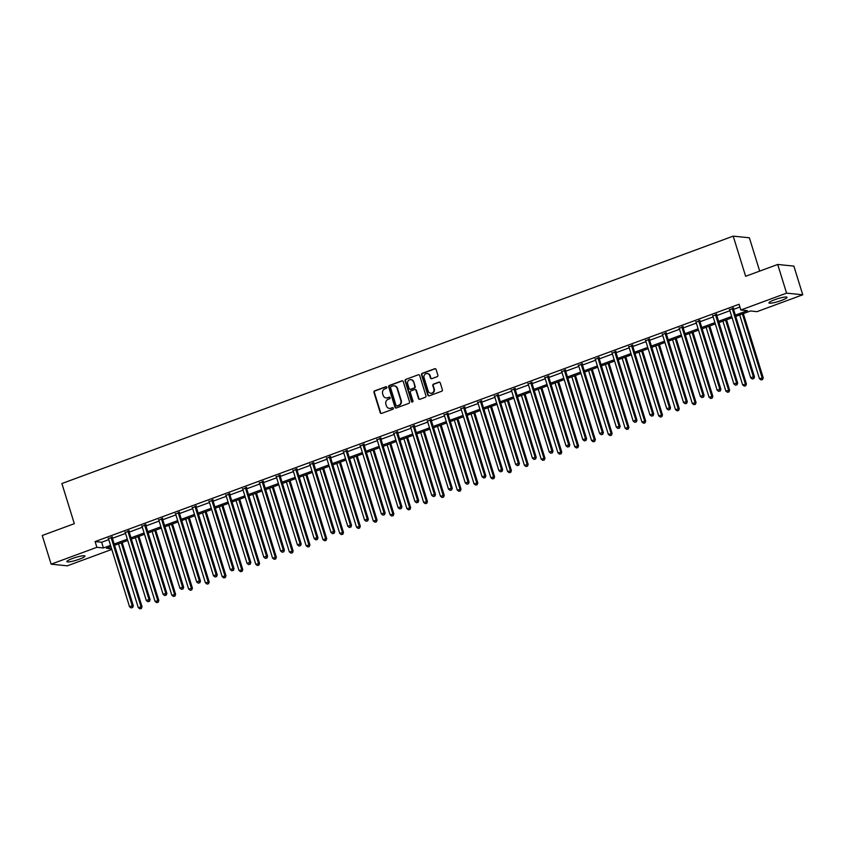 <?xml version="1.0" encoding="UTF-8"?>
<svg xmlns="http://www.w3.org/2000/svg" width="845" height="845" viewBox="0 0 845 845"><rect width="100%" height="100%" fill="white"/><g stroke="black" fill="none" stroke-linecap="round" stroke-linejoin="round"><path stroke-width="1.27" d="M386.852 387.253A0.834 0.782 -84.2 0 0 385.869 386.735L374.652 390.865A1.194 1.109 -84.2 0 0 373.944 392.386L380.218 412.656A1.194 1.109 -84.2 0 0 381.623 413.395L392.84 409.255A0.834 0.782 -84.2 0 0 392.682 407.639A0.834 0.782 -84.2 0 0 392.355 407.681L390.897 408.209A3.813 3.56 -84.2 0 1 386.408 405.853L385.88 404.163A3.813 3.56 -84.2 0 1 388.151 399.315L389.598 398.787A0.834 0.782 -84.2 0 0 389.439 397.161A0.834 0.782 -84.2 0 0 389.112 397.203L387.665 397.741A3.813 3.56 -84.2 0 1 383.165 395.386L382.637 393.696A3.813 3.56 -84.2 0 1 384.908 388.848L386.355 388.309A0.834 0.782 -84.2 0 0 386.852 387.253M386.418 386.746A0.834 0.782 -84.2 0 0 386.313 386.778L375.085 390.918A1.194 1.109 -84.2 0 0 374.377 392.429L380.651 412.698A1.194 1.109 -84.2 0 0 381.37 413.448M392.893 407.691A0.834 0.782 -84.2 0 0 392.788 407.723L390.897 408.209M389.661 397.224A0.834 0.782 -84.2 0 0 389.545 397.256L387.665 397.741M781.393 300.461A9.475 1.426 -17.2 0 1 768.939 302.911A9.475 1.426 -17.2 0 1 774.58 299.764A9.475 1.426 -17.2 0 1 787.033 297.313A9.475 1.426 -17.2 0 1 781.393 300.461M79.303 559.2A9.475 1.426 -17.2 0 1 66.84 561.65A9.475 1.426 -17.2 0 1 72.48 558.503A9.475 1.426 -17.2 0 1 84.944 556.052A9.475 1.426 -17.2 0 1 79.303 559.2M437.161 376.68A1.194 1.109 -84.2 0 0 437.868 375.159L436.104 369.476A1.194 1.109 -84.2 0 0 434.7 368.737L422.236 373.332A1.194 1.109 -84.2 0 0 421.528 374.853L427.802 395.111A1.194 1.109 -84.2 0 0 429.207 395.851L441.671 391.256A1.194 1.109 -84.2 0 0 442.379 389.746L440.256 382.88A1.194 1.109 -84.2 0 0 438.851 382.141L433.517 384.105A1.194 1.109 -84.2 0 0 432.809 385.616L433.865 389.027A3.19 2.968 -84.2 0 1 430.707 393.242A3.19 2.968 -84.2 0 1 428.204 391.108L424.074 377.768A3.19 2.968 -84.2 0 1 427.232 373.553A3.19 2.968 -84.2 0 1 429.725 375.687L430.422 377.905A1.194 1.109 -84.2 0 0 431.827 378.644L437.161 376.68M111.793 549.419L67.294 565.823L51.122 564.175L42.25 535.498L74.318 523.678L61.896 483.53L733.206 236.135L745.639 276.283L777.706 264.464L786.579 293.141L802.75 294.789L757.014 311.647L750.455 310.981L735.741 316.4M51.122 564.175L96.869 547.317L103.417 547.982L110.537 545.363M735.34 315.111L747.402 310.664L740.843 309.999L739.069 304.263L95.094 541.582L96.869 547.317M740.843 309.999L786.579 293.141M403.255 381.581A1.194 1.109 -84.2 0 0 401.85 380.841L389.387 385.436A1.194 1.109 -84.2 0 0 388.679 386.957L394.953 407.227A1.194 1.109 -84.2 0 0 396.358 407.955L408.822 403.371A1.194 1.109 -84.2 0 0 409.529 401.85L403.255 381.581M405.811 379.384L418.275 374.789A1.194 1.109 -84.2 0 1 419.68 375.529L425.954 395.798A1.194 1.109 -84.2 0 1 425.246 397.308L419.912 399.284A1.194 1.109 -84.2 0 1 418.507 398.544L415.962 390.327A1.194 1.109 -84.2 0 0 414.557 389.587L411.019 390.886A1.194 1.109 -84.2 0 0 410.311 392.407L412.962 400.963A0.834 0.782 -84.2 0 1 412.138 402.062A0.834 0.782 -84.2 0 1 411.483 401.512L405.104 380.905A1.194 1.109 -84.2 0 1 405.811 379.384L418.275 374.789M759.687 271.108L749.378 237.783L733.206 236.135M95.094 541.582L101.643 542.247L108.762 539.628M112.406 538.286L125.546 533.438M129.19 532.096L142.34 527.248M145.974 525.907L159.124 521.069M162.768 519.728L175.918 514.88M179.552 513.538L192.702 508.69M196.346 507.349L209.497 502.511M213.13 501.169L226.28 496.321M229.924 494.98L243.064 490.132M246.708 488.79L259.859 483.942M263.492 482.601L276.642 477.763M280.286 476.422L293.437 471.573M297.07 470.232L310.221 465.384M313.865 464.042L327.004 459.194M330.649 457.853L343.799 453.015M347.443 451.674L360.583 446.825M364.227 445.484L377.377 440.636M381.01 439.294L394.161 434.446M397.805 433.105L410.955 428.267M414.589 426.926L427.739 422.077M431.383 420.736L444.523 415.888M448.167 414.546L461.317 409.709M464.951 408.367L478.101 403.519M481.745 402.178L494.895 397.33M498.529 395.988L511.679 391.14M515.323 389.798L528.474 384.961M532.107 383.619L545.257 378.771M548.901 377.43L562.041 372.582M565.685 371.24L578.836 366.392M582.469 365.051L595.619 360.213M599.263 358.871L612.414 354.023M616.047 352.682L629.198 347.834M632.842 346.492L645.981 341.644M649.625 340.303L662.776 335.465M666.42 334.124L679.56 329.275M683.204 327.934L696.354 323.086M699.987 321.744L713.138 316.907M716.782 315.565L729.932 310.717M733.566 309.376L739.924 307.031M112.248 537.262L108.456 538.656M129.031 531.082L125.24 532.477M145.815 524.893L142.034 526.287M162.61 518.703L158.818 520.097M179.393 512.514L175.612 513.918M196.188 506.335L192.396 507.729M212.972 500.145L209.18 501.539M229.766 493.955L225.974 495.35M246.55 487.766L242.758 489.17M263.334 481.587L259.552 482.981M280.128 475.397L276.336 476.791M296.912 469.207L293.13 470.602M313.706 463.028L309.914 464.423M330.49 456.839L326.698 458.233M347.284 450.649L343.492 452.043M364.068 444.459L360.276 445.864M380.852 438.28L377.071 439.675M397.646 432.091L393.854 433.485M414.43 425.901L410.638 427.295M431.225 419.712L427.433 421.116M448.008 413.532L444.216 414.927M464.792 407.343L461.011 408.737M481.587 401.153L477.795 402.547M498.37 394.964L494.589 396.368M515.165 388.784L511.373 390.179M531.949 382.595L528.157 383.989M548.743 376.405L544.951 377.799M565.527 370.226L561.735 371.62M582.311 364.037L578.529 365.431M599.105 357.847L595.313 359.241M615.889 351.657L612.107 353.062M632.683 345.478L628.891 346.872M649.467 339.289L645.675 340.683M666.261 333.099L662.469 334.493M683.045 326.909L679.253 328.314M699.829 320.73L696.048 322.125M716.623 314.541L712.831 315.935M733.407 308.351L729.626 309.745M777.706 264.464L793.877 266.112L802.75 294.789M110.938 546.652L106.481 548.299L111.603 548.817M732.108 317.741L718.958 322.589M715.314 323.931L702.163 328.779M698.53 330.12L685.379 334.958M681.735 336.299L668.585 341.148M664.952 342.489L651.801 347.337M648.157 348.679L635.018 353.527M631.373 354.868L618.223 359.706M614.59 361.047L601.439 365.896M597.795 367.237L584.645 372.085M581.011 373.427L567.861 378.264M564.217 379.606L551.077 384.454M547.433 385.795L534.283 390.643M530.639 391.985L517.499 396.833M513.855 398.175L500.705 403.012M497.071 404.354L483.921 409.202M480.277 410.543L467.127 415.391M463.493 416.733L450.343 421.581M446.699 422.922L433.559 427.76M429.915 429.102L416.765 433.95M413.131 435.291L399.981 440.139M396.337 441.481L383.186 446.329M379.553 447.67L366.403 452.508M362.758 453.849L349.608 458.698M345.975 460.039L332.824 464.887M329.18 466.229L316.041 471.066M312.396 472.408L299.246 477.256M295.613 478.597L282.462 483.446M278.818 484.787L265.668 489.635M262.034 490.977L248.884 495.814M245.24 497.156L232.1 502.004M228.456 503.345L215.306 508.194M211.662 509.535L198.522 514.383M194.878 515.725L181.728 520.562M178.094 521.904L164.944 526.752M161.3 528.093L148.15 532.941M144.516 534.283L131.366 539.131M127.722 540.473L114.582 545.31M114.181 544.022L127.331 539.173M130.964 537.832L144.115 532.984M147.759 531.642L160.899 526.805M164.543 525.463L177.693 520.615M181.326 519.274L194.477 514.425M198.121 513.084L211.271 508.246M214.905 506.905L228.055 502.057M231.699 500.715L244.839 495.867M248.483 494.526L261.633 489.678M265.267 488.336L278.417 483.498M282.061 482.157L295.211 477.309M298.845 475.967L311.995 471.119M315.639 469.778L328.789 464.93M332.423 463.588L345.573 458.75M349.217 457.409L362.357 452.561M366.001 451.219L379.151 446.371M382.785 445.03L395.935 440.192M399.579 438.851L412.73 434.003M416.363 432.661L429.513 427.813M433.158 426.471L446.308 421.623M449.941 420.282L463.092 415.444M466.736 414.103L479.875 409.255M483.52 407.913L496.67 403.065M500.303 401.724L513.454 396.875M517.098 395.534L530.248 390.696M533.882 389.355L547.032 384.507M550.676 383.165L563.816 378.317M567.46 376.976L580.61 372.127M584.254 370.786L597.394 365.948M601.038 364.607L614.188 359.759M617.822 358.417L630.972 353.569M634.616 352.228L647.766 347.39M651.4 346.049L664.55 341.2M668.194 339.859L681.334 335.011M684.978 333.669L698.128 328.821M701.762 327.48L714.912 322.642M718.556 321.301L731.707 316.452M101.643 542.247L103.417 547.982M386.376 397.953A3.813 3.56 -84.2 0 0 388.098 397.784M389.619 408.42A3.813 3.56 -84.2 0 0 391.341 408.262M402.537 380.831A1.194 1.109 -84.2 0 0 402.283 380.894L389.82 385.489A1.194 1.109 -84.2 0 0 389.112 386.999L395.386 407.269A1.194 1.109 -84.2 0 0 396.104 408.019M391.034 386.587A0.834 0.782 -84.2 0 0 390.538 387.644L396.041 405.442A0.834 0.782 -84.2 0 0 397.034 405.959L398.565 405.389A3.813 3.56 -84.2 0 0 400.826 400.541L397.065 388.383A3.813 3.56 -84.2 0 0 392.566 386.028L391.034 386.587M396.918 405.991A0.834 0.782 -84.2 0 0 397.467 406.001L397.034 405.959M394.288 385.859A3.813 3.56 -84.2 0 1 397.499 388.425L401.259 400.583A3.813 3.56 -84.2 0 1 398.998 405.431L397.467 406.001M415.244 389.566A1.194 1.109 -84.2 0 1 416.395 390.369L418.94 398.587A1.194 1.109 -84.2 0 0 419.659 399.336M406.244 379.426A1.194 1.109 -84.2 0 0 405.537 380.947L411.916 401.555A0.834 0.782 -84.2 0 0 412.36 402.051M413.321 381.792A3.19 2.968 -84.2 0 0 410.818 379.658A3.19 2.968 -84.2 0 0 407.67 383.873L409.128 388.573A1.194 1.109 -84.2 0 0 410.533 389.313L414.071 388.013A1.194 1.109 -84.2 0 0 414.779 386.492L413.754 381.834A3.19 2.968 -84.2 0 0 411.04 379.69M410.279 389.376A1.194 1.109 -84.2 0 0 410.966 389.355L410.533 389.313M413.754 381.834L415.212 386.535A1.194 1.109 -84.2 0 1 414.504 388.056L410.966 389.355M427.443 373.585A3.19 2.968 -84.2 0 1 430.168 375.729L430.855 377.947A1.194 1.109 -84.2 0 0 431.573 378.708M430.929 393.252A3.19 2.968 -84.2 0 0 434.298 389.07L433.865 389.027M439.537 382.12A1.194 1.109 -84.2 0 0 439.284 382.183L433.95 384.148A1.194 1.109 -84.2 0 0 433.242 385.669L434.298 389.07M435.386 368.726A1.194 1.109 -84.2 0 0 435.133 368.79L422.669 373.374A1.194 1.109 -84.2 0 0 421.961 374.895L428.235 395.164A1.194 1.109 -84.2 0 0 428.954 395.914M118.532 543.853L138.263 607.597L142.044 606.71L122.176 542.511M140.935 608.421L139.858 608.822L141.379 608.474L140.957 606.604L121.226 542.86M139.858 608.822L138.263 607.597M142.044 606.71L141.379 608.474M111.149 537.156L111.139 537.346A1.215 1.13 -84.2 0 0 111.191 537.8L132.211 605.707L129.528 606.699L108.509 538.793A1.215 1.13 -84.2 0 0 108.297 538.392L108.181 538.244M112.279 536.744L112.237 537.452A1.215 1.13 -84.2 0 0 112.29 537.916L133.309 605.823L132.211 605.707L132.2 607.534L131.123 607.935L132.2 607.534M132.633 607.576L133.309 605.823M129.528 606.699L131.123 607.935M135.327 537.663L155.058 601.408L158.839 600.531L138.96 536.321M157.73 602.242L156.652 602.633L158.163 602.284L157.74 600.415L138.01 536.681M156.652 602.633L155.058 601.408M158.839 600.531L158.163 602.284M152.111 531.484L171.841 595.218L175.623 594.341L155.755 530.142M174.514 596.052L173.436 596.443L174.947 596.095L174.535 594.225L154.804 530.491M173.436 596.443L171.841 595.218M175.623 594.341L174.947 596.095M127.944 530.966L127.933 531.156A1.215 1.13 -84.2 0 0 127.986 531.611L149.005 599.527L146.312 600.52L125.292 532.603A1.215 1.13 -84.2 0 0 125.081 532.202L124.965 532.065M129.063 530.554L129.021 531.273A1.215 1.13 -84.2 0 0 129.074 531.727L150.093 599.633L149.005 599.527L148.984 601.344L147.907 601.746L148.984 601.344M149.428 601.386L150.093 599.633M146.312 600.52L147.907 601.746M144.727 524.777L144.717 524.967A1.215 1.13 -84.2 0 0 144.77 525.432L165.789 593.338L163.106 594.331L142.076 526.424A1.215 1.13 -84.2 0 0 141.865 526.023L141.759 525.875M145.847 524.365L145.805 525.083A1.215 1.13 -84.2 0 0 145.868 525.537L166.887 593.454L165.789 593.338L165.778 595.165L164.701 595.556L165.778 595.165M166.212 595.207L166.887 593.454M163.106 594.331L164.701 595.556M168.894 525.294L188.625 589.028L192.417 588.152L172.538 523.953M191.297 589.863L190.231 590.264L191.741 589.905L191.319 588.046L171.588 524.301M190.231 590.264L188.625 589.028M192.417 588.152L191.741 589.905M185.689 519.105L205.419 582.849L209.201 581.962L189.322 517.763M208.092 583.673L207.014 584.075L208.525 583.726L208.113 581.856L188.382 518.112M207.014 584.075L205.419 582.849M209.201 581.962L208.525 583.726M202.473 512.926L222.203 576.66L225.985 575.783L206.117 511.584M224.876 577.494L223.798 577.885L225.319 577.536L224.897 575.667L205.166 511.933M223.798 577.885L222.203 576.66M225.985 575.783L225.319 577.536M161.511 518.598L161.501 518.788A1.215 1.13 -84.2 0 0 161.564 519.242L182.583 587.148L179.89 588.141L158.871 520.235A1.215 1.13 -84.2 0 0 158.659 519.833L158.543 519.686M162.641 518.175L162.599 518.893A1.215 1.13 -84.2 0 0 162.652 519.358L183.671 587.264L182.583 587.148L182.562 588.976L181.485 589.366L182.562 588.976M182.995 589.018L183.671 587.264M179.89 588.141L181.485 589.366M178.306 512.408L178.295 512.598A1.215 1.13 -84.2 0 0 178.348 513.052L199.367 580.969L196.674 581.952L175.654 514.045A1.215 1.13 -84.2 0 0 175.443 513.644L175.327 513.506M179.425 511.996L179.383 512.714A1.215 1.13 -84.2 0 0 179.436 513.168L200.466 581.075L199.367 580.969L199.346 582.786L198.279 583.187L199.346 582.786M199.79 582.828L200.466 581.075M196.674 581.952L198.279 583.187M195.089 506.218L195.079 506.408A1.215 1.13 -84.2 0 0 195.132 506.873L216.162 574.78L213.468 575.772L192.449 507.856A1.215 1.13 -84.2 0 0 192.237 507.465L192.121 507.317M196.22 505.806L196.177 506.525A1.215 1.13 -84.2 0 0 196.23 506.979L217.249 574.885L216.162 574.78L216.14 576.596L215.063 576.998L216.14 576.596M216.573 576.649L217.249 574.885M213.468 575.772L215.063 576.998M211.884 500.029L211.873 500.229A1.215 1.13 -84.2 0 0 211.926 500.684L232.945 568.59L230.252 569.583L209.233 501.676A1.215 1.13 -84.2 0 0 209.021 501.275L208.905 501.127M213.003 499.617L212.961 500.335A1.215 1.13 -84.2 0 0 213.014 500.789L234.033 568.706L232.945 568.59L232.924 570.417L231.847 570.808L232.924 570.417M233.368 570.46L234.033 568.706M230.252 569.583L231.847 570.808M228.668 493.85L228.657 494.04A1.215 1.13 -84.2 0 0 228.71 494.494L249.729 562.4L247.046 563.393L226.027 495.487A1.215 1.13 -84.2 0 0 225.816 495.085L225.7 494.938M229.798 493.427L229.745 494.145A1.215 1.13 -84.2 0 0 229.808 494.61L250.828 562.516L249.729 562.4L249.719 564.228L248.641 564.618L249.719 564.228M250.152 564.27L250.828 562.516M247.046 563.393L248.641 564.618M245.462 487.66L245.441 487.85A1.215 1.13 -84.2 0 0 245.504 488.304L266.524 556.221L263.83 557.214L242.811 489.297A1.215 1.13 -84.2 0 0 242.599 488.896L242.483 488.759M246.582 487.248L246.539 487.966A1.215 1.13 -84.2 0 0 246.592 488.421L267.611 556.327L266.524 556.221L266.502 558.038L265.425 558.439L266.502 558.038M266.946 558.08L267.611 556.327M263.83 557.214L265.425 558.439M262.246 481.47L262.235 481.661A1.215 1.13 -84.2 0 0 262.288 482.125L283.307 550.032L280.625 551.024L259.595 483.108A1.215 1.13 -84.2 0 0 259.383 482.717L259.267 482.569M263.365 481.058L263.323 481.777A1.215 1.13 -84.2 0 0 263.376 482.231L284.406 550.137L283.307 550.032L283.297 551.848L282.219 552.25L283.297 551.848M283.73 551.901L284.406 550.137M280.625 551.024L282.219 552.25M279.03 475.281L279.019 475.481A1.215 1.13 -84.2 0 0 279.072 475.936L300.102 543.842L297.408 544.835L276.389 476.929A1.215 1.13 -84.2 0 0 276.178 476.527L276.061 476.379M280.16 474.869L280.117 475.587A1.215 1.13 -84.2 0 0 280.17 476.041L301.19 543.958L300.102 543.842L300.081 545.669L299.003 546.06L300.081 545.669M300.514 545.712L301.19 543.958M297.408 544.835L299.003 546.06M295.824 469.102L295.813 469.292A1.215 1.13 -84.2 0 0 295.866 469.746L316.886 537.652L314.192 538.645L293.173 470.739A1.215 1.13 -84.2 0 0 292.962 470.338L292.845 470.19M296.944 468.679L296.901 469.397A1.215 1.13 -84.2 0 0 296.954 469.862L317.984 537.769L316.886 537.652L316.864 539.48L315.798 539.87L316.864 539.48M317.308 539.522L317.984 537.769M314.192 538.645L315.798 539.87M312.608 462.912L312.597 463.102A1.215 1.13 -84.2 0 0 312.65 463.556L333.68 531.473L330.986 532.466L309.967 464.549A1.215 1.13 -84.2 0 0 309.756 464.148L309.64 464.011M313.738 462.5L313.696 463.218A1.215 1.13 -84.2 0 0 313.748 463.673L334.768 531.579L333.68 531.473L333.659 533.29L332.581 533.691L333.659 533.29M334.092 533.332L334.768 531.579M330.986 532.466L332.581 533.691M329.402 456.722L329.392 456.913A1.215 1.13 -84.2 0 0 329.444 457.377L350.464 525.284L347.77 526.277L326.751 458.37A1.215 1.13 -84.2 0 0 326.54 457.969L326.423 457.821M330.522 456.311L330.479 457.029A1.215 1.13 -84.2 0 0 330.532 457.483L351.552 525.4L350.464 525.284L350.443 527.1L349.365 527.502L350.443 527.1M350.886 527.153L351.552 525.4M347.77 526.277L349.365 527.502M346.186 450.543L346.175 450.734A1.215 1.13 -84.2 0 0 346.228 451.188L367.248 519.094L364.565 520.087L343.535 452.181A1.215 1.13 -84.2 0 0 343.334 451.779L343.218 451.631M347.306 450.121L347.263 450.839A1.215 1.13 -84.2 0 0 347.327 451.293L368.346 519.21L367.248 519.094L367.237 520.921L366.16 521.312L367.237 520.921M367.67 520.964L368.346 519.21M364.565 520.087L366.16 521.312M362.98 444.354L362.959 444.544A1.215 1.13 -84.2 0 0 363.023 444.998L384.042 512.915L381.349 513.897L360.329 445.991A1.215 1.13 -84.2 0 0 360.118 445.59L360.002 445.442M364.1 443.942L364.058 444.65A1.215 1.13 -84.2 0 0 364.111 445.114L385.13 513.021L384.042 512.915L384.021 514.732L382.943 515.133L384.021 514.732M384.464 514.774L385.13 513.021M381.349 513.897L382.943 515.133M379.764 438.164L379.754 438.354A1.215 1.13 -84.2 0 0 379.806 438.808L400.826 506.725L398.143 507.718L377.113 439.801A1.215 1.13 -84.2 0 0 376.902 439.4L376.786 439.263M380.884 437.752L380.841 438.47A1.215 1.13 -84.2 0 0 380.894 438.925L401.924 506.831L400.826 506.725L400.815 508.542L399.738 508.943L400.815 508.542M401.248 508.584L401.924 506.831M398.143 507.718L399.738 508.943M396.548 431.975L396.537 432.165A1.215 1.13 -84.2 0 0 396.59 432.629L417.62 500.536L414.927 501.529L393.907 433.622A1.215 1.13 -84.2 0 0 393.696 433.221L393.58 433.073M397.678 431.563L397.636 432.281A1.215 1.13 -84.2 0 0 397.689 432.735L418.708 500.652L417.62 500.536L417.599 502.363L416.522 502.754L417.599 502.363M418.032 502.405L418.708 500.652M414.927 501.529L416.522 502.754M413.342 425.795L413.332 425.986A1.215 1.13 -84.2 0 0 413.385 426.44L434.404 494.346L431.71 495.339L410.691 427.433A1.215 1.13 -84.2 0 0 410.48 427.031L410.364 426.883M414.462 425.373L414.42 426.091A1.215 1.13 -84.2 0 0 414.472 426.556L435.502 494.462L434.404 494.346L434.383 496.173L433.316 496.564L434.383 496.173M434.826 496.216L435.502 494.462M431.71 495.339L433.316 496.564M430.126 419.606L430.116 419.796A1.215 1.13 -84.2 0 0 430.168 420.25L451.198 488.167L448.505 489.149L427.486 421.243A1.215 1.13 -84.2 0 0 427.274 420.842L427.158 420.704M431.256 419.194L431.214 419.912A1.215 1.13 -84.2 0 0 431.267 420.366L452.286 488.273L451.198 488.167L451.177 489.984L450.1 490.385L451.177 489.984M451.61 490.026L452.286 488.273M448.505 489.149L450.1 490.385M446.92 413.416L446.91 413.606A1.215 1.13 -84.2 0 0 446.963 414.071L467.982 481.977L465.289 482.97L444.269 415.053A1.215 1.13 -84.2 0 0 444.058 414.663L443.942 414.515M448.04 413.004L447.998 413.723A1.215 1.13 -84.2 0 0 448.051 414.177L469.07 482.083L467.982 481.977L467.961 483.794L466.884 484.196L467.961 483.794M468.405 483.847L469.07 482.083M465.289 482.97L466.884 484.196M463.704 407.227L463.694 407.427A1.215 1.13 -84.2 0 0 463.747 407.882L484.766 475.788L482.083 476.781L461.053 408.874A1.215 1.13 -84.2 0 0 460.852 408.473L460.736 408.325M464.824 406.815L464.782 407.533A1.215 1.13 -84.2 0 0 464.845 407.987L485.864 475.904L484.766 475.788L484.755 477.615L483.678 478.006L484.755 477.615M485.188 477.657L485.864 475.904M482.083 476.781L483.678 478.006M219.267 506.736L238.998 570.47L242.779 569.593L222.9 505.394M241.67 571.304L240.593 571.695L242.103 571.347L241.681 569.477L221.95 505.743M240.593 571.695L238.998 570.47M242.779 569.593L242.103 571.347M236.051 500.546L255.781 564.291L259.563 563.404L239.695 499.205M258.454 565.115L257.376 565.516L258.887 565.157L258.475 563.298L238.744 499.553M257.376 565.516L255.781 564.291M259.563 563.404L258.887 565.157M252.845 494.357L272.576 558.101L276.357 557.225L256.479 493.015M275.248 558.925L274.171 559.327L275.681 558.978L275.259 557.109L255.528 493.364M274.171 559.327L272.576 558.101M276.357 557.225L275.681 558.978M269.629 488.178L289.36 551.912L293.141 551.035L273.273 486.836M292.032 552.746L290.955 553.137L292.465 552.788L292.053 550.919L272.322 487.185M290.955 553.137L289.36 551.912M293.141 551.035L292.465 552.788M286.413 481.988L306.143 545.722L309.925 544.845L290.057 480.647M308.816 546.557L307.749 546.958L309.259 546.599L308.837 544.74L289.106 480.995M307.749 546.958L306.143 545.722M309.925 544.845L309.259 546.599M303.207 475.798L322.938 539.543L326.719 538.656L306.841 474.457M325.61 540.367L324.533 540.768L326.043 540.409L325.621 538.55L305.901 474.805M324.533 540.768L322.938 539.543M326.719 538.656L326.043 540.409M319.991 469.609L339.722 533.353L343.503 532.477L323.635 468.267M342.394 534.188L341.317 534.579L342.838 534.23L342.415 532.361L322.684 468.626M341.317 534.579L339.722 533.353M343.503 532.477L342.838 534.23M336.785 463.43L356.516 527.164L360.297 526.287L340.419 462.088M359.188 527.998L358.111 528.389L359.621 528.04L359.199 526.171L339.468 462.437M358.111 528.389L356.516 527.164M360.297 526.287L359.621 528.04M353.569 457.24L373.3 520.974L377.081 520.097L357.213 455.899M375.972 521.809L374.895 522.21L376.405 521.851L375.993 519.992L356.263 456.247M374.895 522.21L373.3 520.974M377.081 520.097L376.405 521.851M370.353 451.05L390.084 514.795L393.876 513.908L373.997 449.709M392.756 515.619L391.689 516.02L393.2 515.672L392.777 513.802L373.046 450.058M391.689 516.02L390.084 514.795M393.876 513.908L393.2 515.672M387.147 444.861L406.878 508.605L410.659 507.729L390.791 443.519M409.55 509.44L408.473 509.831L409.983 509.482L409.571 507.613L389.841 443.878M408.473 509.831L406.878 508.605M410.659 507.729L409.983 509.482M403.931 438.682L423.662 502.416L427.443 501.539L407.575 437.34M426.334 503.25L425.257 503.641L426.778 503.293L426.355 501.423L406.625 437.689M425.257 503.641L423.662 502.416M427.443 501.539L426.778 503.293M420.725 432.492L440.456 496.237L444.238 495.35L424.359 431.151M443.129 497.061L442.051 497.462L443.562 497.103L443.139 495.244L423.408 431.499M442.051 497.462L440.456 496.237M444.238 495.35L443.562 497.103M437.509 426.303L457.24 490.047L461.021 489.16L441.153 424.961M459.912 490.871L458.835 491.272L460.356 490.924L459.933 489.054L440.203 425.31M458.835 491.272L457.24 490.047M461.021 489.16L460.356 490.924M454.304 420.123L474.034 483.858L477.816 482.981L457.937 418.782M476.707 484.692L475.629 485.083L477.14 484.734L476.717 482.865L456.987 419.131M475.629 485.083L474.034 483.858M477.816 482.981L477.14 484.734M471.087 413.934L490.818 477.668L494.6 476.791L474.732 412.592M493.491 478.502L492.413 478.893L493.924 478.545L493.512 476.675L473.781 412.941M492.413 478.893L490.818 477.668M494.6 476.791L493.924 478.545M487.871 407.744L507.602 471.489L511.394 470.602L491.515 406.403M510.274 472.313L509.208 472.714L510.718 472.355L510.295 470.496L490.565 406.751M509.208 472.714L507.602 471.489M511.394 470.602L510.718 472.355M504.666 401.555L524.396 465.299L528.178 464.423L508.299 400.213M527.069 466.123L525.991 466.524L527.502 466.176L527.09 464.306L507.359 400.562M525.991 466.524L524.396 465.299M528.178 464.423L527.502 466.176M521.449 395.375L541.18 459.11L544.962 458.233L525.094 394.034M543.853 459.944L542.775 460.335L544.296 459.986L543.874 458.117L524.143 394.383M542.775 460.335L541.18 459.11M544.962 458.233L544.296 459.986M538.244 389.186L557.975 452.92L561.756 452.043L541.877 387.844M560.647 453.754L559.57 454.156L561.08 453.797L560.657 451.938L540.927 388.193M559.57 454.156L557.975 452.92M561.756 452.043L561.08 453.797M555.028 382.996L574.758 446.741L578.54 445.854L558.672 381.655M577.431 447.565L576.353 447.966L577.874 447.607L577.452 445.748L557.721 382.003M576.353 447.966L574.758 446.741M578.54 445.854L577.874 447.607M571.822 376.807L591.553 440.551L595.334 439.675L575.456 375.465M594.225 441.386L593.148 441.777L594.658 441.428L594.236 439.558L574.505 375.824M593.148 441.777L591.553 440.551M595.334 439.675L594.658 441.428M588.606 370.628L608.337 434.362L612.118 433.485L592.25 369.286M611.009 435.196L609.932 435.587L611.442 435.238L611.03 433.369L591.299 369.635M609.932 435.587L608.337 434.362M612.118 433.485L611.442 435.238M605.39 364.438L625.12 428.172L628.912 427.295L609.034 363.096M627.793 429.007L626.726 429.408L628.236 429.049L627.814 427.19L608.083 363.445M626.726 429.408L625.12 428.172M628.912 427.295L628.236 429.049M622.184 358.248L641.915 421.993L645.696 421.106L625.818 356.907M644.587 422.817L643.51 423.218L645.02 422.87L644.608 421L624.877 357.255M643.51 423.218L641.915 421.993M645.696 421.106L645.02 422.87M480.488 401.048L480.478 401.238A1.215 1.13 -84.2 0 0 480.541 401.692L501.56 469.598L498.867 470.591L477.847 402.685A1.215 1.13 -84.2 0 0 477.636 402.283L477.52 402.135M481.618 400.625L481.576 401.343A1.215 1.13 -84.2 0 0 481.629 401.808L502.648 469.714L501.56 469.598L501.539 471.425L500.462 471.816L501.539 471.425M501.972 471.468L502.648 469.714M498.867 470.591L500.462 471.816M497.282 394.858L497.272 395.048A1.215 1.13 -84.2 0 0 497.325 395.502L518.344 463.419L515.651 464.412L494.631 396.495A1.215 1.13 -84.2 0 0 494.42 396.094L494.304 395.956M498.402 394.446L498.36 395.164A1.215 1.13 -84.2 0 0 498.413 395.618L519.443 463.525L518.344 463.419L518.334 465.236L517.256 465.637L518.334 465.236M518.767 465.278L519.443 463.525M515.651 464.412L517.256 465.637M514.066 388.668L514.056 388.858A1.215 1.13 -84.2 0 0 514.109 389.323L535.138 457.229L532.445 458.222L511.426 390.305A1.215 1.13 -84.2 0 0 511.214 389.915L511.098 389.767M515.196 388.256L515.154 388.975A1.215 1.13 -84.2 0 0 515.207 389.429L536.226 457.335L535.138 457.229L535.117 459.046L534.04 459.448L535.117 459.046M535.55 459.099L536.226 457.335M532.445 458.222L534.04 459.448M530.861 382.479L530.85 382.679A1.215 1.13 -84.2 0 0 530.903 383.134L551.922 451.04L549.229 452.033L528.209 384.126A1.215 1.13 -84.2 0 0 527.998 383.725L527.882 383.577M531.98 382.067L531.938 382.785A1.215 1.13 -84.2 0 0 531.991 383.239L553.01 451.156L551.922 451.04L551.901 452.867L550.824 453.258L551.901 452.867M552.345 452.909L553.01 451.156M549.229 452.033L550.824 453.258M547.644 376.3L547.634 376.49A1.215 1.13 -84.2 0 0 547.687 376.944L568.706 444.85L566.023 445.843L545.004 377.937A1.215 1.13 -84.2 0 0 544.793 377.535L544.676 377.388M548.775 375.888L548.722 376.595A1.215 1.13 -84.2 0 0 548.785 377.06L569.805 444.966L568.706 444.85L568.696 446.678L567.618 447.068L568.696 446.678M569.129 446.72L569.805 444.966M566.023 445.843L567.618 447.068M564.439 370.11L564.418 370.3A1.215 1.13 -84.2 0 0 564.481 370.754L585.5 438.671L582.807 439.664L561.788 371.747A1.215 1.13 -84.2 0 0 561.576 371.346L561.46 371.208M565.558 369.698L565.516 370.416A1.215 1.13 -84.2 0 0 565.569 370.87L586.588 438.777L585.5 438.671L585.479 440.488L584.402 440.889L585.479 440.488M585.923 440.53L586.588 438.777M582.807 439.664L584.402 440.889M581.223 363.92L581.212 364.111A1.215 1.13 -84.2 0 0 581.265 364.575L602.284 432.482L599.601 433.474L578.571 365.568A1.215 1.13 -84.2 0 0 578.36 365.167L578.255 365.019M582.342 363.508L582.3 364.227A1.215 1.13 -84.2 0 0 582.363 364.681L603.383 432.598L602.284 432.482L602.274 434.298L601.196 434.7L602.274 434.298M602.707 434.351L603.383 432.598M599.601 433.474L601.196 434.7M598.006 357.741L597.996 357.931A1.215 1.13 -84.2 0 0 598.059 358.386L619.079 426.292L616.385 427.285L595.366 359.378A1.215 1.13 -84.2 0 0 595.155 358.977L595.038 358.829M599.137 357.319L599.094 358.037A1.215 1.13 -84.2 0 0 599.147 358.491L620.167 426.408L619.079 426.292L619.058 428.119L617.98 428.51L619.058 428.119M619.491 428.161L620.167 426.408M616.385 427.285L617.98 428.51M614.801 351.552L614.79 351.742A1.215 1.13 -84.2 0 0 614.843 352.196L635.862 420.113L633.169 421.095L612.15 353.189A1.215 1.13 -84.2 0 0 611.938 352.787L611.822 352.65M615.92 351.14L615.878 351.847A1.215 1.13 -84.2 0 0 615.931 352.312L636.961 420.218L635.862 420.113L635.841 421.93L634.775 422.331L635.841 421.93M636.285 421.972L636.961 420.218M633.169 421.095L634.775 422.331M638.968 352.059L658.699 415.803L662.48 414.927L642.612 350.717M661.371 416.638L660.294 417.029L661.815 416.68L661.392 414.81L641.661 351.076M660.294 417.029L658.699 415.803M662.48 414.927L661.815 416.68M631.585 345.362L631.574 345.552A1.215 1.13 -84.2 0 0 631.627 346.006L652.657 413.923L649.963 414.916L628.944 346.999A1.215 1.13 -84.2 0 0 628.733 346.598L628.617 346.461M632.715 344.95L632.673 345.668A1.215 1.13 -84.2 0 0 632.725 346.123L653.745 414.029L652.657 413.923L652.636 415.74L651.558 416.141L652.636 415.74M653.069 415.793L653.745 414.029M649.963 414.916L651.558 416.141M655.762 345.88L675.493 409.614L679.274 408.737L659.396 344.538M678.165 410.448L677.088 410.839L678.598 410.49L678.176 408.621L658.445 344.887M677.088 410.839L675.493 409.614M679.274 408.737L678.598 410.49M648.379 339.172L648.368 339.363A1.215 1.13 -84.2 0 0 648.421 339.827L669.441 407.734L666.747 408.726L645.728 340.82A1.215 1.13 -84.2 0 0 645.517 340.419L645.4 340.271M649.499 338.76L649.456 339.479A1.215 1.13 -84.2 0 0 649.509 339.933L670.529 407.85L669.441 407.734L669.42 409.561L668.342 409.952L669.42 409.561M669.863 409.603L670.529 407.85M666.747 408.726L668.342 409.952M672.546 339.69L692.277 403.435L696.058 402.547L676.19 338.349M694.949 404.259L693.872 404.66L695.382 404.301L694.97 402.442L675.239 338.697M693.872 404.66L692.277 403.435M696.058 402.547L695.382 404.301M665.163 332.993L665.152 333.183A1.215 1.13 -84.2 0 0 665.205 333.638L686.224 401.544L683.542 402.537L662.512 334.631A1.215 1.13 -84.2 0 0 662.311 334.229L662.195 334.081M666.282 332.571L666.24 333.289A1.215 1.13 -84.2 0 0 666.304 333.754L687.323 401.66L686.224 401.544L686.214 403.371L685.137 403.762L686.214 403.371M686.647 403.414L687.323 401.66M683.542 402.537L685.137 403.762M689.33 333.5L709.061 397.245L712.853 396.358L692.974 332.159M711.743 398.069L710.666 398.47L712.177 398.122L711.754 396.252L692.023 332.507M710.666 398.47L709.061 397.245M712.853 396.358L712.177 398.122M681.957 326.804L681.936 326.994A1.215 1.13 -84.2 0 0 681.999 327.448L703.019 395.365L700.325 396.347L679.306 328.441A1.215 1.13 -84.2 0 0 679.095 328.04L678.979 327.902M683.077 326.392L683.035 327.11A1.215 1.13 -84.2 0 0 683.087 327.564L704.107 395.471L703.019 395.365L702.998 397.182L701.92 397.583L702.998 397.182M703.441 397.224L704.107 395.471M700.325 396.347L701.92 397.583M706.124 327.321L725.855 391.055L729.636 390.179L709.768 325.98M728.527 391.89L727.45 392.281L728.96 391.932L728.548 390.063L708.818 326.328M727.45 392.281L725.855 391.055M729.636 390.179L728.96 391.932M698.741 320.614L698.73 320.804A1.215 1.13 -84.2 0 0 698.783 321.269L719.803 389.175L717.12 390.168L696.09 322.251A1.215 1.13 -84.2 0 0 695.879 321.861L695.762 321.713M699.861 320.202L699.818 320.92A1.215 1.13 -84.2 0 0 699.871 321.375L720.901 389.281L719.803 389.175L719.792 390.992L718.715 391.393L719.792 390.992M720.225 391.045L720.901 389.281M717.12 390.168L718.715 391.393M722.908 321.132L742.639 384.866L746.42 383.989L726.552 319.79M745.311 385.7L744.234 386.102L745.755 385.742L745.332 383.873L725.601 320.139M744.234 386.102L742.639 384.866M746.42 383.989L745.755 385.742M715.525 314.424L715.514 314.625A1.215 1.13 -84.2 0 0 715.567 315.079L736.597 382.986L733.904 383.979L712.884 316.072A1.215 1.13 -84.2 0 0 712.673 315.671L712.557 315.523M716.655 314.013L716.613 314.731A1.215 1.13 -84.2 0 0 716.666 315.185L737.685 383.102L736.597 382.986L736.576 384.813L735.499 385.204L736.576 384.813M737.009 384.855L737.685 383.102M733.904 383.979L735.499 385.204M739.702 314.942L759.433 378.687L763.215 377.799L743.336 313.601M762.105 379.511L761.028 379.912L762.539 379.553L762.116 377.694L742.385 313.949M761.028 379.912L759.433 378.687M763.215 377.799L762.539 379.553M732.319 308.245L732.309 308.436A1.215 1.13 -84.2 0 0 732.361 308.89L753.381 376.796L750.687 377.789L729.668 309.883A1.215 1.13 -84.2 0 0 729.457 309.481L729.341 309.333M733.439 307.823L733.397 308.541A1.215 1.13 -84.2 0 0 733.449 309.006L754.479 376.912L753.381 376.796L753.36 378.623L752.293 379.014L753.36 378.623M753.803 378.666L754.479 376.912M750.687 377.789L752.293 379.014M111.139 537.346L112.237 537.452M111.191 537.8L112.29 537.916M127.933 531.156L129.021 531.273M127.986 531.611L129.074 531.727M144.717 524.967L145.805 525.083M144.77 525.432L145.868 525.537M161.501 518.788L162.599 518.893M161.564 519.242L162.652 519.358M178.295 512.598L179.383 512.714M178.348 513.052L179.436 513.168M195.079 506.408L196.177 506.525M195.132 506.873L196.23 506.979M211.873 500.229L212.961 500.335M211.926 500.684L213.014 500.789M228.657 494.04L229.745 494.145M228.71 494.494L229.808 494.61M245.441 487.85L246.539 487.966M245.504 488.304L246.592 488.421M262.235 481.661L263.323 481.777M262.288 482.125L263.376 482.231M279.019 475.481L280.117 475.587M279.072 475.936L280.17 476.041M295.813 469.292L296.901 469.397M295.866 469.746L296.954 469.862M312.597 463.102L313.696 463.218M312.65 463.556L313.748 463.673M329.392 456.913L330.479 457.029M329.444 457.377L330.532 457.483M346.175 450.734L347.263 450.839M346.228 451.188L347.327 451.293M362.959 444.544L364.058 444.65M363.023 444.998L364.111 445.114M379.754 438.354L380.841 438.47M379.806 438.808L380.894 438.925M396.537 432.165L397.636 432.281M396.59 432.629L397.689 432.735M413.332 425.986L414.42 426.091M413.385 426.44L414.472 426.556M430.116 419.796L431.214 419.912M430.168 420.25L431.267 420.366M446.91 413.606L447.998 413.723M446.963 414.071L448.051 414.177M463.694 407.427L464.782 407.533M463.747 407.882L464.845 407.987M480.478 401.238L481.576 401.343M480.541 401.692L481.629 401.808M497.272 395.048L498.36 395.164M497.325 395.502L498.413 395.618M514.056 388.858L515.154 388.975M514.109 389.323L515.207 389.429M530.85 382.679L531.938 382.785M530.903 383.134L531.991 383.239M547.634 376.49L548.722 376.595M547.687 376.944L548.785 377.06M564.418 370.3L565.516 370.416M564.481 370.754L565.569 370.87M581.212 364.111L582.3 364.227M581.265 364.575L582.363 364.681M597.996 357.931L599.094 358.037M598.059 358.386L599.147 358.491M614.79 351.742L615.878 351.847M614.843 352.196L615.931 352.312M631.574 345.552L632.673 345.668M631.627 346.006L632.725 346.123M648.368 339.363L649.456 339.479M648.421 339.827L649.509 339.933M665.152 333.183L666.24 333.289M665.205 333.638L666.304 333.754M681.936 326.994L683.035 327.11M681.999 327.448L683.087 327.564M698.73 320.804L699.818 320.92M698.783 321.269L699.871 321.375M715.514 314.625L716.613 314.731M715.567 315.079L716.666 315.185M732.309 308.436L733.397 308.541M732.361 308.89L733.449 309.006"/></g></svg>
